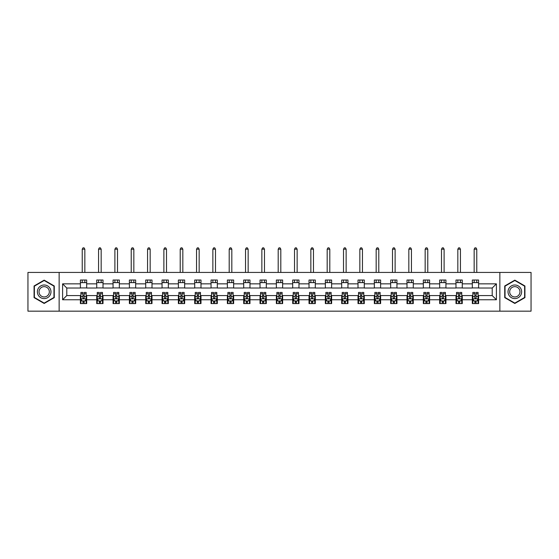 <?xml version="1.0" encoding="UTF-8"?>
<svg xmlns="http://www.w3.org/2000/svg" width="559" height="559" viewBox="0 0 559 559"><rect width="100%" height="100%" fill="white"/><g stroke="black" fill="none" stroke-linecap="round" stroke-linejoin="round"><path stroke-width="0.84" d="M499.858 311.167L531.05 311.167L531.05 272.436L499.858 272.436L499.858 311.167L59.142 311.167L59.142 272.436L27.95 272.436L27.95 311.167L59.142 311.167M499.858 272.436L59.142 272.436M478.602 283.846L478.602 280.024L472.327 280.024L472.327 283.846L462.272 283.846L462.272 280.024L455.99 280.024L455.99 283.846L445.942 283.846L445.942 280.024L439.66 280.024L439.66 283.846L429.612 283.846L429.612 280.024L423.331 280.024L423.331 283.846L413.283 283.846L413.283 280.024L407.001 280.024L407.001 283.846L396.953 283.846L396.953 280.024L390.671 280.024L390.671 283.846L380.623 283.846L380.623 280.024L374.341 280.024L374.341 283.846L364.293 283.846L364.293 280.024L358.012 280.024L358.012 283.846L347.964 283.846L347.964 280.024L341.682 280.024L341.682 283.846L331.634 283.846L331.634 280.024L325.352 280.024L325.352 283.846L315.304 283.846L315.304 280.024L309.022 280.024L309.022 283.846L298.974 283.846L298.974 280.024L292.692 280.024L292.692 283.846L282.637 283.846L282.637 280.024L276.363 280.024L276.363 283.846L266.308 283.846L266.308 280.024L260.026 280.024L260.026 283.846L249.978 283.846L249.978 280.024L243.696 280.024L243.696 283.846L233.648 283.846L233.648 280.024L227.366 280.024L227.366 283.846L217.318 283.846L217.318 280.024L211.036 280.024L211.036 283.846L200.988 283.846L200.988 280.024L194.707 280.024L194.707 283.846L184.659 283.846L184.659 280.024L178.377 280.024L178.377 283.846L168.329 283.846L168.329 280.024L162.047 280.024L162.047 283.846L151.999 283.846L151.999 280.024L145.717 280.024L145.717 283.846L135.669 283.846L135.669 280.024L129.388 280.024L129.388 283.846L119.34 283.846L119.34 280.024L113.058 280.024L113.058 283.846L103.01 283.846L103.01 280.024L96.728 280.024L96.728 283.846L86.673 283.846L86.673 280.024L80.398 280.024L80.398 283.846L62.601 283.846L62.601 299.757L66.787 295.571L80.398 295.571L80.398 303.579L86.673 303.579L86.673 295.571L96.728 295.571L96.728 303.579L103.01 303.579L103.01 295.571L113.058 295.571L113.058 303.579L119.34 303.579L119.34 295.571L129.388 295.571L129.388 303.579L135.669 303.579L135.669 295.571L145.717 295.571L145.717 303.579L151.999 303.579L151.999 295.571L162.047 295.571L162.047 303.579L168.329 303.579L168.329 295.571L178.377 295.571L178.377 303.579L184.659 303.579L184.659 295.571L194.707 295.571L194.707 303.579L200.988 303.579L200.988 295.571L211.036 295.571L211.036 303.579L217.318 303.579L217.318 295.571L227.366 295.571L227.366 303.579L233.648 303.579L233.648 295.571L243.696 295.571L243.696 303.579L249.978 303.579L249.978 295.571L260.026 295.571L260.026 303.579L266.308 303.579L266.308 295.571L276.363 295.571L276.363 303.579L282.637 303.579L282.637 295.571L292.692 295.571L292.692 303.579L298.974 303.579L298.974 295.571L309.022 295.571L309.022 303.579L315.304 303.579L315.304 295.571L325.352 295.571L325.352 303.579L331.634 303.579L331.634 295.571L341.682 295.571L341.682 303.579L347.964 303.579L347.964 295.571L358.012 295.571L358.012 303.579L364.293 303.579L364.293 295.571L374.341 295.571L374.341 303.579L380.623 303.579L380.623 295.571L390.671 295.571L390.671 303.579L396.953 303.579L396.953 295.571L407.001 295.571L407.001 303.579L413.283 303.579L413.283 295.571L423.331 295.571L423.331 303.579L429.612 303.579L429.612 295.571L439.66 295.571L439.66 303.579L445.942 303.579L445.942 295.571L455.99 295.571L455.99 303.579L462.272 303.579L462.272 295.571L472.327 295.571L472.327 303.579L478.602 303.579L478.602 295.571L492.213 295.571L492.213 288.032L478.602 288.032L478.602 283.846L496.399 283.846L496.399 299.757L478.602 299.757M472.327 299.757L462.272 299.757M455.99 299.757L445.942 299.757M439.66 299.757L429.612 299.757M423.331 299.757L413.283 299.757M407.001 299.757L396.953 299.757M390.671 299.757L380.623 299.757M374.341 299.757L364.293 299.757M358.012 299.757L347.964 299.757M341.682 299.757L331.634 299.757M325.352 299.757L315.304 299.757M309.022 299.757L298.974 299.757M292.692 299.757L282.637 299.757M276.363 299.757L266.308 299.757M260.026 299.757L249.978 299.757M243.696 299.757L233.648 299.757M227.366 299.757L217.318 299.757M211.036 299.757L200.988 299.757M194.707 299.757L184.659 299.757M178.377 299.757L168.329 299.757M162.047 299.757L151.999 299.757M145.717 299.757L135.669 299.757M129.388 299.757L119.34 299.757M113.058 299.757L103.01 299.757M96.728 299.757L86.673 299.757M80.398 299.757L62.601 299.757M472.327 283.846L472.327 288.032L462.272 288.032L462.272 283.846M455.99 283.846L455.99 288.032L445.942 288.032L445.942 283.846M439.66 283.846L439.66 288.032L429.612 288.032L429.612 283.846M423.331 283.846L423.331 288.032L413.283 288.032L413.283 283.846M407.001 283.846L407.001 288.032L396.953 288.032L396.953 283.846M390.671 283.846L390.671 288.032L380.623 288.032L380.623 283.846M374.341 283.846L374.341 288.032L364.293 288.032L364.293 283.846M358.012 283.846L358.012 288.032L347.964 288.032L347.964 283.846M341.682 283.846L341.682 288.032L331.634 288.032L331.634 283.846M325.352 283.846L325.352 288.032L315.304 288.032L315.304 283.846M309.022 283.846L309.022 288.032L298.974 288.032L298.974 283.846M292.692 283.846L292.692 288.032L282.637 288.032L282.637 283.846M276.363 283.846L276.363 288.032L266.308 288.032L266.308 283.846M260.026 283.846L260.026 288.032L249.978 288.032L249.978 283.846M243.696 283.846L243.696 288.032L233.648 288.032L233.648 283.846M227.366 283.846L227.366 288.032L217.318 288.032L217.318 283.846M211.036 283.846L211.036 288.032L200.988 288.032L200.988 283.846M194.707 283.846L194.707 288.032L184.659 288.032L184.659 283.846M178.377 283.846L178.377 288.032L168.329 288.032L168.329 283.846M162.047 283.846L162.047 288.032L151.999 288.032L151.999 283.846M145.717 283.846L145.717 288.032L135.669 288.032L135.669 283.846M129.388 283.846L129.388 288.032L119.34 288.032L119.34 283.846M113.058 283.846L113.058 288.032L103.01 288.032L103.01 283.846M96.728 283.846L96.728 288.032L86.673 288.032L86.673 283.846M80.398 283.846L80.398 288.032L66.787 288.032L62.601 283.846M66.787 288.032L66.787 295.571M496.399 299.757L492.213 295.571M492.213 288.032L496.399 283.846M80.398 282.637L86.673 282.637M80.398 287.927L86.673 287.927M80.398 295.676L80.922 295.676M82.907 295.676L84.164 295.676M86.156 295.676L86.673 295.676M80.398 300.959L80.922 300.959M82.907 300.959L84.164 300.959M86.156 300.959L86.673 300.959M96.728 295.676L97.252 295.676M99.236 295.676L100.494 295.676M102.486 295.676L103.01 295.676M96.728 300.959L97.252 300.959M99.236 300.959L100.494 300.959M102.486 300.959L103.01 300.959M96.728 282.637L103.01 282.637M96.728 287.927L103.01 287.927M113.058 295.676L113.582 295.676M115.566 295.676L116.824 295.676M118.815 295.676L119.34 295.676M113.058 300.959L113.582 300.959M115.566 300.959L116.824 300.959M118.815 300.959L119.34 300.959M113.058 282.637L119.34 282.637M113.058 287.927L119.34 287.927M129.388 295.676L129.912 295.676M131.896 295.676L133.154 295.676M135.145 295.676L135.669 295.676M129.388 300.959L129.912 300.959M131.896 300.959L133.154 300.959M135.145 300.959L135.669 300.959M129.388 282.637L135.669 282.637M129.388 287.927L135.669 287.927M145.717 295.676L146.241 295.676M148.226 295.676L149.484 295.676M151.475 295.676L151.999 295.676M145.717 300.959L146.241 300.959M148.226 300.959L149.484 300.959M151.475 300.959L151.999 300.959M145.717 282.637L151.999 282.637M145.717 287.927L151.999 287.927M162.047 295.676L162.571 295.676M164.563 295.676L165.813 295.676M167.805 295.676L168.329 295.676M162.047 300.959L162.571 300.959M164.563 300.959L165.813 300.959M167.805 300.959L168.329 300.959M162.047 282.637L168.329 282.637M162.047 287.927L168.329 287.927M178.377 295.676L178.901 295.676M180.892 295.676L182.143 295.676M184.135 295.676L184.659 295.676M178.377 300.959L178.901 300.959M180.892 300.959L182.143 300.959M184.135 300.959L184.659 300.959M178.377 282.637L184.659 282.637M178.377 287.927L184.659 287.927M194.707 295.676L195.231 295.676M197.222 295.676L198.473 295.676M200.464 295.676L200.988 295.676M194.707 300.959L195.231 300.959M197.222 300.959L198.473 300.959M200.464 300.959L200.988 300.959M194.707 282.637L200.988 282.637M194.707 287.927L200.988 287.927M211.036 295.676L211.561 295.676M213.552 295.676L214.81 295.676M216.794 295.676L217.318 295.676M211.036 300.959L211.561 300.959M213.552 300.959L214.81 300.959M216.794 300.959L217.318 300.959M211.036 282.637L217.318 282.637M211.036 287.927L217.318 287.927M227.366 295.676L227.89 295.676M229.882 295.676L231.14 295.676M233.124 295.676L233.648 295.676M227.366 300.959L227.89 300.959M229.882 300.959L231.14 300.959M233.124 300.959L233.648 300.959M227.366 282.637L233.648 282.637M227.366 287.927L233.648 287.927M243.696 295.676L244.22 295.676M246.212 295.676L247.469 295.676M249.454 295.676L249.978 295.676M243.696 300.959L244.22 300.959M246.212 300.959L247.469 300.959M249.454 300.959L249.978 300.959M243.696 282.637L249.978 282.637M243.696 287.927L249.978 287.927M260.026 295.676L260.55 295.676M262.541 295.676L263.799 295.676M265.784 295.676L266.308 295.676M260.026 300.959L260.55 300.959M262.541 300.959L263.799 300.959M265.784 300.959L266.308 300.959M260.026 282.637L266.308 282.637M260.026 287.927L266.308 287.927M276.363 295.676L276.88 295.676M278.871 295.676L280.129 295.676M282.12 295.676L282.637 295.676M276.363 300.959L276.88 300.959M278.871 300.959L280.129 300.959M282.12 300.959L282.637 300.959M276.363 282.637L282.637 282.637M276.363 287.927L282.637 287.927M292.692 295.676L293.216 295.676M295.201 295.676L296.459 295.676M298.45 295.676L298.974 295.676M292.692 300.959L293.216 300.959M295.201 300.959L296.459 300.959M298.45 300.959L298.974 300.959M292.692 282.637L298.974 282.637M292.692 287.927L298.974 287.927M309.022 295.676L309.546 295.676M311.531 295.676L312.788 295.676M314.78 295.676L315.304 295.676M309.022 300.959L309.546 300.959M311.531 300.959L312.788 300.959M314.78 300.959L315.304 300.959M309.022 282.637L315.304 282.637M309.022 287.927L315.304 287.927M325.352 295.676L325.876 295.676M327.86 295.676L329.118 295.676M331.11 295.676L331.634 295.676M325.352 300.959L325.876 300.959M327.86 300.959L329.118 300.959M331.11 300.959L331.634 300.959M325.352 282.637L331.634 282.637M325.352 287.927L331.634 287.927M341.682 295.676L342.206 295.676M344.19 295.676L345.448 295.676M347.439 295.676L347.964 295.676M341.682 300.959L342.206 300.959M344.19 300.959L345.448 300.959M347.439 300.959L347.964 300.959M341.682 282.637L347.964 282.637M341.682 287.927L347.964 287.927M358.012 295.676L358.536 295.676M360.527 295.676L361.778 295.676M363.769 295.676L364.293 295.676M358.012 300.959L358.536 300.959M360.527 300.959L361.778 300.959M363.769 300.959L364.293 300.959M358.012 282.637L364.293 282.637M358.012 287.927L364.293 287.927M374.341 295.676L374.865 295.676M376.857 295.676L378.108 295.676M380.099 295.676L380.623 295.676M374.341 300.959L374.865 300.959M376.857 300.959L378.108 300.959M380.099 300.959L380.623 300.959M374.341 282.637L380.623 282.637M374.341 287.927L380.623 287.927M390.671 295.676L391.195 295.676M393.187 295.676L394.437 295.676M396.429 295.676L396.953 295.676M390.671 300.959L391.195 300.959M393.187 300.959L394.437 300.959M396.429 300.959L396.953 300.959M390.671 282.637L396.953 282.637M390.671 287.927L396.953 287.927M407.001 295.676L407.525 295.676M409.516 295.676L410.774 295.676M412.759 295.676L413.283 295.676M407.001 300.959L407.525 300.959M409.516 300.959L410.774 300.959M412.759 300.959L413.283 300.959M407.001 282.637L413.283 282.637M407.001 287.927L413.283 287.927M423.331 295.676L423.855 295.676M425.846 295.676L427.104 295.676M429.088 295.676L429.612 295.676M423.331 300.959L423.855 300.959M425.846 300.959L427.104 300.959M429.088 300.959L429.612 300.959M423.331 282.637L429.612 282.637M423.331 287.927L429.612 287.927M439.66 295.676L440.185 295.676M442.176 295.676L443.434 295.676M445.418 295.676L445.942 295.676M439.66 300.959L440.185 300.959M442.176 300.959L443.434 300.959M445.418 300.959L445.942 300.959M439.66 282.637L445.942 282.637M439.66 287.927L445.942 287.927M455.99 295.676L456.514 295.676M458.506 295.676L459.764 295.676M461.748 295.676L462.272 295.676M455.99 300.959L456.514 300.959M458.506 300.959L459.764 300.959M461.748 300.959L462.272 300.959M455.99 282.637L462.272 282.637M455.99 287.927L462.272 287.927M472.327 295.676L472.844 295.676M474.836 295.676L476.093 295.676M478.078 295.676L478.602 295.676M472.327 300.959L472.844 300.959M474.836 300.959L476.093 300.959M478.078 300.959L478.602 300.959M472.327 282.637L478.602 282.637M472.327 287.927L478.602 287.927M44.175 303.467L54.279 297.633L54.279 285.97L44.175 280.136L34.071 285.97L34.071 297.633L44.175 303.467M524.929 285.97L514.825 280.136L504.721 285.97L504.721 297.633L514.825 303.467L524.929 297.633L524.929 285.97M82.907 302.216L84.164 302.216M80.922 293.741L82.907 293.741L82.907 292.427L80.922 292.427L80.922 298.813L81.963 300.91L85.108 300.91L86.156 298.813L86.156 292.427L84.164 292.427L84.164 293.741L86.156 293.741M86.156 298.813L86.156 303.579M80.922 298.813L80.922 303.579M84.164 300.91L84.164 303.579M82.907 303.579L82.907 300.91M82.907 293.741L82.907 298.031C83.326 298.834 83.745 298.834 84.164 298.031L84.164 293.741M84.842 282.637L84.842 280.024M84.842 272.436L84.842 249.195L82.229 249.195L82.229 272.436M82.229 282.637L82.229 280.024M82.229 249.195L83.011 247.833L84.06 247.833L84.842 249.195M50.065 295.201A6.806 6.806 0 0 0 47.578 285.908A6.806 6.806 0 0 0 38.285 288.395A6.806 6.806 0 0 0 40.772 297.695A6.806 6.806 0 0 0 50.065 295.201M48.64 294.376A5.15 5.15 0 0 0 46.753 287.34A5.15 5.15 0 0 0 39.717 289.227A5.15 5.15 0 0 0 41.597 296.263A5.15 5.15 0 0 0 48.64 294.376M34.385 297.451L34.385 286.152L44.175 280.499L53.964 286.152L53.964 297.451L44.175 303.104L34.385 297.451M514.825 284.999A6.806 6.806 0 0 0 508.019 291.798A6.806 6.806 0 0 0 514.825 298.604A6.806 6.806 0 0 0 521.631 291.798A6.806 6.806 0 0 0 514.825 284.999M514.825 286.648A5.15 5.15 0 0 0 509.675 291.798A5.15 5.15 0 0 0 514.825 296.955A5.15 5.15 0 0 0 519.975 291.798A5.15 5.15 0 0 0 514.825 286.648M524.615 297.451L514.825 303.104L505.036 297.451L505.036 286.152L514.825 280.499L524.615 286.152L524.615 297.451M99.236 302.216L100.494 302.216M97.252 293.741L99.236 293.741L99.236 292.427L97.252 292.427L97.252 298.813L98.293 300.91L101.438 300.91L102.486 298.813L102.486 292.427L100.494 292.427L100.494 293.741L102.486 293.741M102.486 298.813L102.486 303.579M97.252 298.813L97.252 303.579M100.494 300.91L100.494 303.579M99.236 303.579L99.236 300.91M99.236 293.741L99.236 298.031C99.656 298.834 100.075 298.834 100.494 298.031L100.494 293.741M101.172 282.637L101.172 280.024M101.172 272.436L101.172 249.195L98.559 249.195L98.559 272.436M98.559 282.637L98.559 280.024M98.559 249.195L99.341 247.833L100.389 247.833L101.172 249.195M115.566 302.216L116.824 302.216M113.582 293.741L115.566 293.741L115.566 292.427L113.582 292.427L113.582 298.813L114.623 300.91L117.767 300.91L118.815 298.813L118.815 292.427L116.824 292.427L116.824 293.741L118.815 293.741M118.815 298.813L118.815 303.579M113.582 298.813L113.582 303.579M116.824 300.91L116.824 303.579M115.566 303.579L115.566 300.91M115.566 293.741L115.566 298.031C115.986 298.834 116.405 298.834 116.824 298.031L116.824 293.741M117.502 282.637L117.502 280.024M117.502 272.436L117.502 249.195L114.888 249.195L114.888 272.436M114.888 282.637L114.888 280.024M114.888 249.195L115.671 247.833L116.719 247.833L117.502 249.195M131.896 302.216L133.154 302.216M129.912 293.741L131.896 293.741L131.896 292.427L129.912 292.427L129.912 298.813L130.96 300.91L134.097 300.91L135.145 298.813L135.145 292.427L133.154 292.427L133.154 293.741L135.145 293.741M135.145 298.813L135.145 303.579M129.912 298.813L129.912 303.579M133.154 300.91L133.154 303.579M131.896 303.579L131.896 300.91M131.896 293.741L131.896 298.031C132.315 298.834 132.735 298.834 133.154 298.031L133.154 293.741M133.839 282.637L133.839 280.024M133.839 272.436L133.839 249.195L131.218 249.195L131.218 272.436M131.218 282.637L131.218 280.024M131.218 249.195L132.001 247.833L133.049 247.833L133.839 249.195M148.226 302.216L149.484 302.216M146.241 293.741L148.226 293.741L148.226 292.427L146.241 292.427L146.241 298.813L147.29 300.91L150.427 300.91L151.475 298.813L151.475 292.427L149.484 292.427L149.484 293.741L151.475 293.741M151.475 298.813L151.475 303.579M146.241 298.813L146.241 303.579M149.484 300.91L149.484 303.579M148.226 303.579L148.226 300.91M148.226 293.741L148.226 298.031C148.645 298.834 149.064 298.834 149.484 298.031L149.484 293.741M150.168 282.637L150.168 280.024M150.168 272.436L150.168 249.195L147.548 249.195L147.548 272.436M147.548 282.637L147.548 280.024M147.548 249.195L148.331 247.833L149.379 247.833L150.168 249.195M164.563 302.216L165.813 302.216M162.571 293.741L164.563 293.741L164.563 292.427L162.571 292.427L162.571 298.813L163.619 300.91L166.757 300.91L167.805 298.813L167.805 292.427L165.813 292.427L165.813 293.741L167.805 293.741M167.805 298.813L167.805 303.579M162.571 298.813L162.571 303.579M165.813 300.91L165.813 303.579M164.563 303.579L164.563 300.91M164.563 293.741L164.563 298.031C164.975 298.834 165.394 298.834 165.813 298.031L165.813 293.741M166.498 282.637L166.498 280.024M166.498 272.436L166.498 249.195L163.878 249.195L163.878 272.436M163.878 282.637L163.878 280.024M163.878 249.195L164.667 247.833L165.709 247.833L166.498 249.195M180.892 302.216L182.143 302.216M178.901 293.741L180.892 293.741L180.892 292.427L178.901 292.427L178.901 298.813L179.949 300.91L183.086 300.91L184.135 298.813L184.135 292.427L182.143 292.427L182.143 293.741L184.135 293.741M184.135 298.813L184.135 303.579M178.901 298.813L178.901 303.579M182.143 300.91L182.143 303.579M180.892 303.579L180.892 300.91M180.892 293.741L180.892 298.031C181.305 298.834 181.724 298.834 182.143 298.031L182.143 293.741M182.828 282.637L182.828 280.024M182.828 272.436L182.828 249.195L180.208 249.195L180.208 272.436M180.208 282.637L180.208 280.024M180.208 249.195L180.997 247.833L182.038 247.833L182.828 249.195M197.222 302.216L198.473 302.216M195.231 293.741L197.222 293.741L197.222 292.427L195.231 292.427L195.231 298.813L196.279 300.91L199.416 300.91L200.464 298.813L200.464 292.427L198.473 292.427L198.473 293.741L200.464 293.741M200.464 298.813L200.464 303.579M195.231 298.813L195.231 303.579M198.473 300.91L198.473 303.579M197.222 303.579L197.222 300.91M197.222 293.741L197.222 298.031C197.641 298.834 198.054 298.834 198.473 298.031L198.473 293.741M199.158 282.637L199.158 280.024M199.158 272.436L199.158 249.195L196.537 249.195L196.537 272.436M196.537 282.637L196.537 280.024M196.537 249.195L197.327 247.833L198.375 247.833L199.158 249.195M213.552 302.216L214.81 302.216M211.561 293.741L213.552 293.741L213.552 292.427L211.561 292.427L211.561 298.813L212.609 300.91L215.746 300.91L216.794 298.813L216.794 292.427L214.81 292.427L214.81 293.741L216.794 293.741M216.794 298.813L216.794 303.579M211.561 298.813L211.561 303.579M214.81 300.91L214.81 303.579M213.552 303.579L213.552 300.91M213.552 293.741L213.552 298.031C213.971 298.834 214.39 298.834 214.81 298.031L214.81 293.741M215.488 282.637L215.488 280.024M215.488 272.436L215.488 249.195L212.867 249.195L212.867 272.436M212.867 282.637L212.867 280.024M212.867 249.195L213.657 247.833L214.705 247.833L215.488 249.195M229.882 302.216L231.14 302.216M227.89 293.741L229.882 293.741L229.882 292.427L227.89 292.427L227.89 298.813L228.938 300.91L232.076 300.91L233.124 298.813L233.124 292.427L231.14 292.427L231.14 293.741L233.124 293.741M233.124 298.813L233.124 303.579M227.89 298.813L227.89 303.579M231.14 300.91L231.14 303.579M229.882 303.579L229.882 300.91M229.882 293.741L229.882 298.031C230.301 298.834 230.72 298.834 231.14 298.031L231.14 293.741M231.817 282.637L231.817 280.024M231.817 272.436L231.817 249.195L229.197 249.195L229.197 272.436M229.197 282.637L229.197 280.024M229.197 249.195L229.987 247.833L231.035 247.833L231.817 249.195M246.212 302.216L247.469 302.216M244.22 293.741L246.212 293.741L246.212 292.427L244.22 292.427L244.22 298.813L245.268 300.91L248.413 300.91L249.454 298.813L249.454 292.427L247.469 292.427L247.469 293.741L249.454 293.741M249.454 298.813L249.454 303.579M244.22 298.813L244.22 303.579M247.469 300.91L247.469 303.579M246.212 303.579L246.212 300.91M246.212 293.741L246.212 298.031C246.631 298.834 247.05 298.834 247.469 298.031L247.469 293.741M248.147 282.637L248.147 280.024M248.147 272.436L248.147 249.195L245.534 249.195L245.534 272.436M245.534 282.637L245.534 280.024M245.534 249.195L246.316 247.833L247.364 247.833L248.147 249.195M262.541 302.216L263.799 302.216M260.55 293.741L262.541 293.741L262.541 292.427L260.55 292.427L260.55 298.813L261.598 300.91L264.742 300.91L265.784 298.813L265.784 292.427L263.799 292.427L263.799 293.741L265.784 293.741M265.784 298.813L265.784 303.579M260.55 298.813L260.55 303.579M263.799 300.91L263.799 303.579M262.541 303.579L262.541 300.91M262.541 293.741L262.541 298.031C262.961 298.834 263.38 298.834 263.799 298.031L263.799 293.741M264.477 282.637L264.477 280.024M264.477 272.436L264.477 249.195L261.864 249.195L261.864 272.436M261.864 282.637L261.864 280.024M261.864 249.195L262.646 247.833L263.694 247.833L264.477 249.195M278.871 302.216L280.129 302.216M276.88 293.741L278.871 293.741L278.871 292.427L276.88 292.427L276.88 298.813L277.928 300.91L281.072 300.91L282.12 298.813L282.12 292.427L280.129 292.427L280.129 293.741L282.12 293.741M282.12 298.813L282.12 303.579M276.88 298.813L276.88 303.579M280.129 300.91L280.129 303.579M278.871 303.579L278.871 300.91M278.871 293.741L278.871 298.031C279.29 298.834 279.71 298.834 280.129 298.031L280.129 293.741M280.807 282.637L280.807 280.024M280.807 272.436L280.807 249.195L278.193 249.195L278.193 272.436M278.193 282.637L278.193 280.024M278.193 249.195L278.976 247.833L280.024 247.833L280.807 249.195M295.201 302.216L296.459 302.216M293.216 293.741L295.201 293.741L295.201 292.427L293.216 292.427L293.216 298.813L294.258 300.91L297.402 300.91L298.45 298.813L298.45 292.427L296.459 292.427L296.459 293.741L298.45 293.741M298.45 298.813L298.45 303.579M293.216 298.813L293.216 303.579M296.459 300.91L296.459 303.579M295.201 303.579L295.201 300.91M295.201 293.741L295.201 298.031C295.62 298.834 296.039 298.834 296.459 298.031L296.459 293.741M297.136 282.637L297.136 280.024M297.136 272.436L297.136 249.195L294.523 249.195L294.523 272.436M294.523 282.637L294.523 280.024M294.523 249.195L295.306 247.833L296.354 247.833L297.136 249.195M311.531 302.216L312.788 302.216M309.546 293.741L311.531 293.741L311.531 292.427L309.546 292.427L309.546 298.813L310.587 300.91L313.732 300.91L314.78 298.813L314.78 292.427L312.788 292.427L312.788 293.741L314.78 293.741M314.78 298.813L314.78 303.579M309.546 298.813L309.546 303.579M312.788 300.91L312.788 303.579M311.531 303.579L311.531 300.91M311.531 293.741L311.531 298.031C311.95 298.834 312.369 298.834 312.788 298.031L312.788 293.741M313.466 282.637L313.466 280.024M313.466 272.436L313.466 249.195L310.853 249.195L310.853 272.436M310.853 282.637L310.853 280.024M310.853 249.195L311.636 247.833L312.684 247.833L313.466 249.195M327.86 302.216L329.118 302.216M325.876 293.741L327.86 293.741L327.86 292.427L325.876 292.427L325.876 298.813L326.924 300.91L330.062 300.91L331.11 298.813L331.11 292.427L329.118 292.427L329.118 293.741L331.11 293.741M331.11 298.813L331.11 303.579M325.876 298.813L325.876 303.579M329.118 300.91L329.118 303.579M327.86 303.579L327.86 300.91M327.86 293.741L327.86 298.031C328.28 298.834 328.699 298.834 329.118 298.031L329.118 293.741M329.803 282.637L329.803 280.024M329.803 272.436L329.803 249.195L327.183 249.195L327.183 272.436M327.183 282.637L327.183 280.024M327.183 249.195L327.965 247.833L329.013 247.833L329.803 249.195M344.19 302.216L345.448 302.216M342.206 293.741L344.19 293.741L344.19 292.427L342.206 292.427L342.206 298.813L343.254 300.91L346.391 300.91L347.439 298.813L347.439 292.427L345.448 292.427L345.448 293.741L347.439 293.741M347.439 298.813L347.439 303.579M342.206 298.813L342.206 303.579M345.448 300.91L345.448 303.579M344.19 303.579L344.19 300.91M344.19 293.741L344.19 298.031C344.61 298.834 345.029 298.834 345.448 298.031L345.448 293.741M346.133 282.637L346.133 280.024M346.133 272.436L346.133 249.195L343.512 249.195L343.512 272.436M343.512 282.637L343.512 280.024M343.512 249.195L344.295 247.833L345.343 247.833L346.133 249.195M360.527 302.216L361.778 302.216M358.536 293.741L360.527 293.741L360.527 292.427L358.536 292.427L358.536 298.813L359.584 300.91L362.721 300.91L363.769 298.813L363.769 292.427L361.778 292.427L361.778 293.741L363.769 293.741M363.769 298.813L363.769 303.579M358.536 298.813L358.536 303.579M361.778 300.91L361.778 303.579M360.527 303.579L360.527 300.91M360.527 293.741L360.527 298.031C360.939 298.834 361.359 298.834 361.778 298.031L361.778 293.741M362.463 282.637L362.463 280.024M362.463 272.436L362.463 249.195L359.842 249.195L359.842 272.436M359.842 282.637L359.842 280.024M359.842 249.195L360.625 247.833L361.673 247.833L362.463 249.195M376.857 302.216L378.108 302.216M374.865 293.741L376.857 293.741L376.857 292.427L374.865 292.427L374.865 298.813L375.914 300.91L379.051 300.91L380.099 298.813L380.099 292.427L378.108 292.427L378.108 293.741L380.099 293.741M380.099 298.813L380.099 303.579M374.865 298.813L374.865 303.579M378.108 300.91L378.108 303.579M376.857 303.579L376.857 300.91M376.857 293.741L376.857 298.031C377.269 298.834 377.688 298.834 378.108 298.031L378.108 293.741M378.792 282.637L378.792 280.024M378.792 272.436L378.792 249.195L376.172 249.195L376.172 272.436M376.172 282.637L376.172 280.024M376.172 249.195L376.962 247.833L378.003 247.833L378.792 249.195M393.187 302.216L394.437 302.216M391.195 293.741L393.187 293.741L393.187 292.427L391.195 292.427L391.195 298.813L392.243 300.91L395.381 300.91L396.429 298.813L396.429 292.427L394.437 292.427L394.437 293.741L396.429 293.741M396.429 298.813L396.429 303.579M391.195 298.813L391.195 303.579M394.437 300.91L394.437 303.579M393.187 303.579L393.187 300.91M393.187 293.741L393.187 298.031C393.606 298.834 394.018 298.834 394.437 298.031L394.437 293.741M395.122 282.637L395.122 280.024M395.122 272.436L395.122 249.195L392.502 249.195L392.502 272.436M392.502 282.637L392.502 280.024M392.502 249.195L393.291 247.833L394.333 247.833L395.122 249.195M409.516 302.216L410.774 302.216M407.525 293.741L409.516 293.741L409.516 292.427L407.525 292.427L407.525 298.813L408.573 300.91L411.71 300.91L412.759 298.813L412.759 292.427L410.774 292.427L410.774 293.741L412.759 293.741M412.759 298.813L412.759 303.579M407.525 298.813L407.525 303.579M410.774 300.91L410.774 303.579M409.516 303.579L409.516 300.91M409.516 293.741L409.516 298.031C409.936 298.834 410.355 298.834 410.774 298.031L410.774 293.741M411.452 282.637L411.452 280.024M411.452 272.436L411.452 249.195L408.832 249.195L408.832 272.436M408.832 282.637L408.832 280.024M408.832 249.195L409.621 247.833L410.669 247.833L411.452 249.195M425.846 302.216L427.104 302.216M423.855 293.741L425.846 293.741L425.846 292.427L423.855 292.427L423.855 298.813L424.903 300.91L428.04 300.91L429.088 298.813L429.088 292.427L427.104 292.427L427.104 293.741L429.088 293.741M429.088 298.813L429.088 303.579M423.855 298.813L423.855 303.579M427.104 300.91L427.104 303.579M425.846 303.579L425.846 300.91M425.846 293.741L425.846 298.031C426.265 298.834 426.685 298.834 427.104 298.031L427.104 293.741M427.782 282.637L427.782 280.024M427.782 272.436L427.782 249.195L425.161 249.195L425.161 272.436M425.161 282.637L425.161 280.024M425.161 249.195L425.951 247.833L426.999 247.833L427.782 249.195M442.176 302.216L443.434 302.216M440.185 293.741L442.176 293.741L442.176 292.427L440.185 292.427L440.185 298.813L441.233 300.91L444.377 300.91L445.418 298.813L445.418 292.427L443.434 292.427L443.434 293.741L445.418 293.741M445.418 298.813L445.418 303.579M440.185 298.813L440.185 303.579M443.434 300.91L443.434 303.579M442.176 303.579L442.176 300.91M442.176 293.741L442.176 298.031C442.595 298.834 443.014 298.834 443.434 298.031L443.434 293.741M444.112 282.637L444.112 280.024M444.112 272.436L444.112 249.195L441.498 249.195L441.498 272.436M441.498 282.637L441.498 280.024M441.498 249.195L442.281 247.833L443.329 247.833L444.112 249.195M458.506 302.216L459.764 302.216M456.514 293.741L458.506 293.741L458.506 292.427L456.514 292.427L456.514 298.813L457.562 300.91L460.707 300.91L461.748 298.813L461.748 292.427L459.764 292.427L459.764 293.741L461.748 293.741M461.748 298.813L461.748 303.579M456.514 298.813L456.514 303.579M459.764 300.91L459.764 303.579M458.506 303.579L458.506 300.91M458.506 293.741L458.506 298.031C458.925 298.834 459.344 298.834 459.764 298.031L459.764 293.741M460.441 282.637L460.441 280.024M460.441 272.436L460.441 249.195L457.828 249.195L457.828 272.436M457.828 282.637L457.828 280.024M457.828 249.195L458.611 247.833L459.659 247.833L460.441 249.195M474.836 302.216L476.093 302.216M472.844 293.741L474.836 293.741L474.836 292.427L472.844 292.427L472.844 298.813L473.892 300.91L477.037 300.91L478.078 298.813L478.078 292.427L476.093 292.427L476.093 293.741L478.078 293.741M478.078 298.813L478.078 303.579M472.844 298.813L472.844 303.579M476.093 300.91L476.093 303.579M474.836 303.579L474.836 300.91M474.836 293.741L474.836 298.031C475.255 298.834 475.674 298.834 476.093 298.031L476.093 293.741M476.771 282.637L476.771 280.024M476.771 272.436L476.771 249.195L474.158 249.195L474.158 272.436M474.158 282.637L474.158 280.024M474.158 249.195L474.94 247.833L475.989 247.833L476.771 249.195M80.943 298.869L86.128 298.869M86.156 300.784L85.171 300.784M81.9 300.784L80.922 300.784M84.164 296.549L86.156 296.549M80.922 296.549L82.907 296.549M82.907 301.553L84.164 301.553M97.273 298.869L102.458 298.869M102.486 300.784L101.5 300.784M98.23 300.784L97.252 300.784M100.494 296.549L102.486 296.549M97.252 296.549L99.236 296.549M99.236 301.553L100.494 301.553M113.603 298.869L118.787 298.869M118.815 300.784L117.83 300.784M114.567 300.784L113.582 300.784M116.824 296.549L118.815 296.549M113.582 296.549L115.566 296.549M115.566 301.553L116.824 301.553M129.94 298.869L135.117 298.869M135.145 300.784L134.16 300.784M130.897 300.784L129.912 300.784M133.154 296.549L135.145 296.549M129.912 296.549L131.896 296.549M131.896 301.553L133.154 301.553M146.269 298.869L151.447 298.869M151.475 300.784L150.49 300.784M147.227 300.784L146.241 300.784M149.484 296.549L151.475 296.549M146.241 296.549L148.226 296.549M148.226 301.553L149.484 301.553M162.599 298.869L167.777 298.869M167.805 300.784L166.82 300.784M163.556 300.784L162.571 300.784M165.813 296.549L167.805 296.549M162.571 296.549L164.563 296.549M164.563 301.553L165.813 301.553M178.929 298.869L184.107 298.869M184.135 300.784L183.149 300.784M179.886 300.784L178.901 300.784M182.143 296.549L184.135 296.549M178.901 296.549L180.892 296.549M180.892 301.553L182.143 301.553M195.259 298.869L200.436 298.869M200.464 300.784L199.479 300.784M196.216 300.784L195.231 300.784M198.473 296.549L200.464 296.549M195.231 296.549L197.222 296.549M197.222 301.553L198.473 301.553M211.588 298.869L216.766 298.869M216.794 300.784L215.809 300.784M212.546 300.784L211.561 300.784M214.81 296.549L216.794 296.549M211.561 296.549L213.552 296.549M213.552 301.553L214.81 301.553M227.918 298.869L233.103 298.869M233.124 300.784L232.139 300.784M228.876 300.784L227.89 300.784M231.14 296.549L233.124 296.549M227.89 296.549L229.882 296.549M229.882 301.553L231.14 301.553M244.248 298.869L249.433 298.869M249.454 300.784L248.476 300.784M245.205 300.784L244.22 300.784M247.469 296.549L249.454 296.549M244.22 296.549L246.212 296.549M246.212 301.553L247.469 301.553M260.578 298.869L265.763 298.869M265.784 300.784L264.805 300.784M261.535 300.784L260.55 300.784M263.799 296.549L265.784 296.549M260.55 296.549L262.541 296.549M262.541 301.553L263.799 301.553M276.908 298.869L282.092 298.869M282.12 300.784L281.135 300.784M277.865 300.784L276.88 300.784M280.129 296.549L282.12 296.549M276.88 296.549L278.871 296.549M278.871 301.553L280.129 301.553M293.237 298.869L298.422 298.869M298.45 300.784L297.465 300.784M294.195 300.784L293.216 300.784M296.459 296.549L298.45 296.549M293.216 296.549L295.201 296.549M295.201 301.553L296.459 301.553M309.567 298.869L314.752 298.869M314.78 300.784L313.795 300.784M310.524 300.784L309.546 300.784M312.788 296.549L314.78 296.549M309.546 296.549L311.531 296.549M311.531 301.553L312.788 301.553M325.897 298.869L331.082 298.869M331.11 300.784L330.124 300.784M326.861 300.784L325.876 300.784M329.118 296.549L331.11 296.549M325.876 296.549L327.86 296.549M327.86 301.553L329.118 301.553M342.234 298.869L347.412 298.869M347.439 300.784L346.454 300.784M343.191 300.784L342.206 300.784M345.448 296.549L347.439 296.549M342.206 296.549L344.19 296.549M344.19 301.553L345.448 301.553M358.564 298.869L363.741 298.869M363.769 300.784L362.784 300.784M359.521 300.784L358.536 300.784M361.778 296.549L363.769 296.549M358.536 296.549L360.527 296.549M360.527 301.553L361.778 301.553M374.893 298.869L380.071 298.869M380.099 300.784L379.114 300.784M375.851 300.784L374.865 300.784M378.108 296.549L380.099 296.549M374.865 296.549L376.857 296.549M376.857 301.553L378.108 301.553M391.223 298.869L396.401 298.869M396.429 300.784L395.444 300.784M392.18 300.784L391.195 300.784M394.437 296.549L396.429 296.549M391.195 296.549L393.187 296.549M393.187 301.553L394.437 301.553M407.553 298.869L412.731 298.869M412.759 300.784L411.773 300.784M408.51 300.784L407.525 300.784M410.774 296.549L412.759 296.549M407.525 296.549L409.516 296.549M409.516 301.553L410.774 301.553M423.883 298.869L429.06 298.869M429.088 300.784L428.103 300.784M424.84 300.784L423.855 300.784M427.104 296.549L429.088 296.549M423.855 296.549L425.846 296.549M425.846 301.553L427.104 301.553M440.212 298.869L445.397 298.869M445.418 300.784L444.433 300.784M441.17 300.784L440.185 300.784M443.434 296.549L445.418 296.549M440.185 296.549L442.176 296.549M442.176 301.553L443.434 301.553M456.542 298.869L461.727 298.869M461.748 300.784L460.77 300.784M457.5 300.784L456.514 300.784M459.764 296.549L461.748 296.549M456.514 296.549L458.506 296.549M458.506 301.553L459.764 301.553M472.872 298.869L478.057 298.869M478.078 300.784L477.1 300.784M473.829 300.784L472.844 300.784M476.093 296.549L478.078 296.549M472.844 296.549L474.836 296.549M474.836 301.553L476.093 301.553"/></g></svg>
